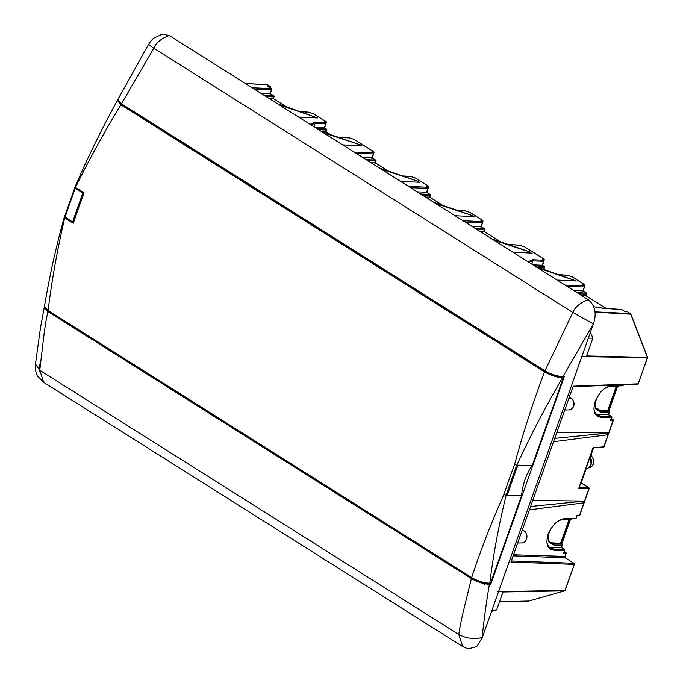 <?xml version="1.0" encoding="UTF-8"?>
<svg xmlns="http://www.w3.org/2000/svg" width="683" height="683" viewBox="0 0 683 683"><rect width="100%" height="100%" fill="white"/><g stroke="black" fill="none" stroke-linecap="round" stroke-linejoin="round"><path stroke-width="1.02" d="M463.117 220.805L464.927 220.84L464.91 221.932M565.063 285.093L566.873 285.127L566.856 286.22M408.63 186.45L410.44 186.485L410.415 187.577M527.985 261.709L532.697 259.753L532.979 260.863L528.54 262.059M310.099 124.323L314.812 122.368L315.094 123.478L310.654 124.673M252.198 87.817L254.008 87.851L253.982 88.944M511.302 560.956L573.882 563.27L565.165 557.772L564.875 556.671L565.976 553.572A0.837 0.64 -88.6 0 0 565.678 552.462L564.354 551.625M564.969 556.406L513.496 554.767M598.257 409.057L596.216 408.656M534.704 265.943L535.472 265.969L535.754 267.07M316.818 128.558L317.578 128.575L317.868 129.685M564.303 518.909L575.982 518.252L577.058 515.221L579.577 515.161L588.934 488.729A0.837 0.64 -88.6 0 0 588.635 487.619L580.9 482.813M574.241 564.09L574.386 564.303A0.837 0.837 0 0 0 574.044 563.321A0.837 0.512 -57.8 0 0 573.882 563.27A0.837 0.64 92.1 0 1 574.172 564.38L510.918 562.041L553.529 441.722L608.049 434.747L613.044 420.651L610.568 420.591L611.635 417.569L600.972 417.304C594.458 416.288 592.528 411.004 595.192 401.442C599.307 391.88 604.976 386.595 612.207 385.588L623.058 385.323A0.837 0.632 88.6 0 1 622.503 385.81L622.503 385.81A0.837 0.632 88.6 0 1 622.222 385.724M580.738 483.231L586.176 468.572A7.043 5.233 -89 0 0 590.915 464.508A7.043 5.233 -89 0 0 590.189 456.918L590.069 456.918M561.938 519.746L571.526 518.875M609.842 386.424L618.499 386.211A0.837 0.632 88.6 0 1 617.944 386.698L617.944 386.698A0.837 0.632 88.6 0 1 617.671 386.612M637.282 384.239A0.837 0.623 -92.1 0 0 638.11 383.837L573.199 386.168L554.707 438.401L608.673 432.979L556.85 432.348M279.347 104.934L317.791 117.946L277.238 103.603M317.791 117.946L298.531 117.032M323.503 132.775L360.59 144.933L321.394 131.443M361.939 145.786L342.687 144.873M381.387 169.273L418.474 181.43L379.278 167.941M419.823 182.284L400.571 181.371M435.874 203.628L472.96 215.785L433.765 202.296M474.309 216.639L455.057 215.726M493.758 240.126L530.845 252.283L491.649 238.794M532.194 253.137L512.942 252.223M537.905 267.967L576.35 280.978L535.796 266.635M576.35 280.978L557.089 280.064M497.728 591.632L503.038 591.811L496.609 609.936L492.033 610.081M498.573 591.615L564.952 590.419A0.837 0.632 89 0 1 564.517 590.88L502.97 591.99M464.927 220.84L482.13 221.574L480.994 220.216L482.429 220.293L469.904 212.396L465.14 210.859A0.837 0.615 -86.4 0 0 464.91 210.782L464.91 210.782A0.837 0.615 -86.4 0 0 464.671 210.825M410.44 186.485L427.643 187.219A0.837 0.632 92.4 0 1 427.934 188.32L427.993 188.03M566.873 285.127L584.076 285.853L582.94 284.504L584.375 284.58L572.03 276.794L567.266 275.249A0.837 0.615 -86.4 0 0 567.035 275.172L567.035 275.172A0.837 0.615 -86.4 0 0 566.796 275.223M532.697 259.753L543.412 260.206A0.837 0.632 92.4 0 1 543.694 261.316L543.762 261.026M355.928 153.223L373.447 153.965A0.837 0.632 92.4 0 0 373.157 152.855L372.022 151.506L373.456 151.583L354.144 139.4L349.372 137.864A0.837 0.615 -86.4 0 0 349.141 137.787L349.141 137.787A0.837 0.615 -86.4 0 0 348.902 137.829M573.037 386.629L637.563 384.316A0.837 0.837 0 0 0 638.323 383.761L647.33 357.79A0.837 0.632 -88.9 0 0 647.322 357.047L630.571 313.89A0.837 0.632 -87.3 0 0 630.289 313.531L627.583 311.824L624.185 311.73L625.013 311.661L621.573 309.493A0.837 0.615 -86.4 0 0 621.342 309.416L621.342 309.416A0.837 0.615 -86.4 0 0 621.103 309.467M627.865 311.994A0.837 0.512 122.2 0 0 627.583 311.824A0.837 0.615 -86.4 0 0 627.122 311.789M420.617 194.015L429.966 194.407L426.542 192.247L426.26 192.666L426.542 192.247L417.202 191.855M442.627 205.352L429.667 197.174L429.385 197.592L429.667 197.174L425.355 196.994M535.472 265.969L544.027 266.327L542.311 265.243L542.029 265.661L542.311 265.243L532.971 264.85M544.658 269.683L542.84 269.059M268.726 87.006L269.128 87.544M270.408 88.022L270.545 87.62A0.837 0.632 -87.6 0 0 270.263 86.519L267.557 84.812A0.837 0.623 -86.7 0 0 267.164 84.752L245.334 83.488M268.291 86.681L271.373 88.628A0.837 0.512 -57.8 0 1 271.544 89.106M264.184 95.372L273.533 95.774L270.109 93.614L260.769 93.221M286.109 106.659L273.234 98.54L268.914 98.361M317.578 128.575L326.132 128.942L324.425 127.858L315.076 127.465M330.256 134.491L325.842 131.708L321.65 131.529M349.653 138.034A0.837 0.512 -57.8 0 0 349.372 137.864L337.436 137.565L337.957 137.146M314.812 122.368L325.518 122.82A0.837 0.632 92.4 0 1 325.808 123.93L325.868 123.64M324.681 122.291A0.837 0.512 122.2 0 0 324.57 122.163L325.68 122.872A0.837 0.512 -57.8 0 0 325.518 122.82L324.391 121.472L325.817 121.548L313.471 113.762L308.707 112.217A0.837 0.615 -86.4 0 0 308.477 112.14L308.477 112.14A0.837 0.615 -86.4 0 0 308.238 112.191M254.008 87.851L271.211 88.577A0.837 0.632 92.4 0 1 271.501 89.686L271.561 89.388M581.848 356.458L586.424 356.338L592.844 338.205L590.471 332.1M528.668 601.023A0.837 0.615 -91.4 0 0 528.898 601.023L564.517 590.88A0.837 0.546 -105.9 0 0 564.61 590.872A0.837 0.837 0 0 0 565.165 590.343L574.386 564.303L565.046 590.155M595.115 312.208L630.691 314.189M586.56 355.937L647.39 357.388M590.189 456.918L593.416 447.792M513.112 555.851L565.165 557.772A0.837 0.512 -57.8 0 1 565.328 557.823L565.328 557.823A0.837 0.512 -57.8 0 1 565.447 557.951M529.077 600.972A0.837 0.546 -105.9 0 1 528.898 601.023L499.521 601.732M564.918 590.505A0.837 0.546 -105.9 0 1 564.61 590.872L528.992 601.006A0.837 0.837 0 0 1 528.779 601.04L499.512 601.749M410.671 187.74L427.934 188.32L426.542 192.247M426.67 192.282L430.128 194.459A0.837 0.512 -57.8 0 0 429.966 194.407A0.837 0.632 92.4 0 1 430.256 195.517L430.316 195.218M531.826 264.133L532.979 260.863L543.694 261.316L542.302 265.243M542.439 265.277L544.189 266.379A0.837 0.512 -57.8 0 0 544.027 266.327A0.837 0.632 92.4 0 1 544.308 267.437L544.377 267.138M254.238 89.106L271.501 89.686L270.109 93.614M270.237 93.639L273.695 95.816A0.837 0.512 -57.8 0 0 273.533 95.774A0.837 0.632 92.4 0 1 273.815 96.875L273.883 96.585M313.932 126.739L315.094 123.478L325.808 123.93L324.416 127.858M324.553 127.883L326.303 128.993A0.837 0.512 -57.8 0 0 326.132 128.942A0.837 0.632 92.4 0 1 326.423 130.043L326.483 129.753M553.529 441.722L554.707 438.401M532.74 500.426L584.571 501.066L530.597 506.479M613.103 420.361L613.044 420.651A0.837 0.64 -88.6 0 0 612.745 419.541L611.422 418.705M602.85 447.485A0.837 0.632 -91.4 0 0 603.132 447.561L603.132 447.561A0.837 0.632 -91.4 0 0 603.687 447.083L608.049 434.747M578.74 515.563A0.837 0.632 -91.4 0 0 579.022 515.639L579.022 515.639A0.837 0.632 -91.4 0 0 579.577 515.161L579.671 514.897M566.036 553.273L563.501 553.503L564.568 550.489L553.904 550.233C547.39 549.217 545.461 543.933 548.125 534.371C552.231 524.809 557.9 519.524 565.14 518.508M548.125 534.371L548.338 534.294C547.442 539.783 544.821 542.191 550.165 548.184L553.606 549.123L553.904 550.233M548.893 547.057L550.694 547.288L553.606 549.123L564.269 549.38A0.837 0.64 91.4 0 1 564.568 550.489L563.868 552.974M575.154 518.653A0.837 0.632 -91.4 0 0 575.428 518.73L575.428 518.73A0.837 0.632 -91.4 0 0 575.982 518.252L576.076 517.987M588.994 488.439L578.706 488.482L592.998 447.732L603.781 446.819M610.568 420.591L610.815 419.499L610.568 420.591M611.695 417.279L611.635 417.569A0.837 0.64 -88.6 0 0 611.345 416.459L608.433 414.624L609.262 412.31A0.837 0.64 -88.6 0 0 608.963 411.2A0.837 0.512 -57.8 0 1 609.304 411.721M600.972 417.304L600.673 416.195L611.345 416.459A0.837 0.512 122.2 0 1 611.507 416.51L608.57 414.658M595.192 401.442L595.405 401.373C594.509 406.863 591.896 409.262 597.232 415.255L600.673 416.195L597.77 414.368L608.442 414.624L608.16 415.042M550.694 547.288L561.366 547.553L562.186 545.23L553.682 545.025L548.773 541.935L548.475 533.918M595.96 414.137L597.77 414.368M597.138 409.809L607.742 410.423L607.46 410.833M560.384 543.762L569.059 519.661M561.085 547.962L561.366 547.553L561.085 547.962L561.366 547.553L564.269 549.38A0.837 0.512 122.2 0 1 564.44 549.431L561.494 547.578M599.222 410.218L600.451 410.995L608.963 411.2L607.733 410.423L616.126 386.74M570.595 519.541A0.837 0.632 -91.4 0 0 570.877 519.618L570.877 519.618A0.837 0.632 -91.4 0 0 571.432 519.14L571.543 518.824M550.071 542.737L560.666 543.352L561.896 544.129A0.837 0.64 91.4 0 1 562.186 545.23L561.537 547.604M552.146 543.139L553.375 543.916L553.682 545.025M549.217 532.108C548.517 536.514 546.383 538.332 550.635 543.164L553.375 543.916L561.896 544.129A0.837 0.512 122.2 0 1 562.058 544.172L560.794 543.378M609.321 412.02L600.75 412.097L600.451 410.995L597.702 410.244C593.459 405.403 595.593 403.593 596.285 399.188M484.785 584.426L476.111 580.405M583.239 285.323A0.837 0.512 122.2 0 0 583.12 285.195L584.238 285.904A0.837 0.512 -57.8 0 0 584.076 285.853A0.837 0.632 92.4 0 1 584.366 286.962L584.426 286.664M577.058 292.648L586.398 293.05L582.975 290.89L573.635 290.497M606.163 308.46L586.099 295.816L581.788 295.637M621.846 309.672A0.837 0.512 -57.8 0 0 621.573 309.493L603.746 308.375L602.91 308.776L603.746 308.375L593.783 306.744M567.103 286.373L584.366 286.962L582.975 290.89M583.103 290.915L586.56 293.092A0.837 0.512 -57.8 0 0 586.398 293.05A0.837 0.632 92.4 0 1 586.688 294.151L586.748 293.861M475.112 228.37L484.452 228.762A0.837 0.632 92.4 0 1 484.742 229.872L476.973 229.539M465.157 222.095L482.48 222.385M479.842 231.349L484.153 231.537L483.871 231.947L484.802 229.582M471.688 226.21L481.028 226.611L480.747 227.021L482.42 222.675A0.837 0.632 92.4 0 0 482.13 221.574A0.837 0.512 -57.8 0 1 482.463 222.095M542.567 259.677A0.837 0.512 122.2 0 0 542.456 259.557L543.574 260.257A0.837 0.512 -57.8 0 0 543.412 260.206L542.276 258.857L543.711 258.934L524.39 246.759L519.626 245.214A0.837 0.615 -86.4 0 0 519.396 245.137L519.396 245.137A0.837 0.615 -86.4 0 0 519.157 245.18M375.812 160.573A0.837 0.512 122.2 0 0 375.479 160.053A0.837 0.632 92.4 0 1 375.761 161.162L375.172 162.819L370.86 162.639M356.185 153.385L355.954 152.13L354.144 152.096M373.507 153.675L371.774 158.311L372.056 157.893L362.716 157.5M375.172 162.819L374.899 163.237L375.18 162.819L388.14 170.989M426.807 186.69A0.837 0.512 122.2 0 0 426.687 186.561L427.806 187.262A0.837 0.512 -57.8 0 0 427.643 187.219L426.508 185.861L427.942 185.938L415.418 178.041L410.654 176.504A0.837 0.615 -86.4 0 0 410.423 176.419L410.423 176.419A0.837 0.615 -86.4 0 0 410.184 176.47M491.572 611.37L496.609 609.936M592.844 338.205L588.345 338.119M582.94 284.504A0.837 0.623 93 0 1 583.282 285.298M584.486 286.143L584.879 285.614A0.837 0.837 0 0 0 584.537 284.623A0.837 0.512 -57.8 0 0 584.375 284.58A0.837 0.623 93 0 1 584.657 285.682L583.828 285.639M584.708 285.127A0.837 0.512 -57.8 0 0 584.537 284.623L572.192 276.846A0.837 0.512 -57.8 0 0 572.03 276.794A0.837 0.623 -87 0 0 571.791 276.717L571.791 276.717A0.837 0.623 -87 0 0 571.543 276.769M542.276 258.857A0.837 0.623 93 0 1 542.618 259.66M543.822 260.505L544.214 259.967A0.837 0.837 0 0 0 543.873 258.985A0.837 0.512 -57.8 0 0 543.711 258.934A0.837 0.623 93 0 1 543.984 260.044L543.156 260.001M544.035 259.48A0.837 0.512 -57.8 0 0 543.873 258.985L524.553 246.802A0.837 0.512 -57.8 0 0 524.39 246.759A0.837 0.623 -87 0 0 524.151 246.674L524.151 246.674A0.837 0.623 -87 0 0 523.912 246.734M480.994 220.216A0.837 0.623 93 0 1 481.336 221.019M482.54 221.864L482.932 221.326A0.837 0.837 0 0 0 482.591 220.344A0.837 0.512 -57.8 0 0 482.429 220.293A0.837 0.623 93 0 1 482.71 221.403L481.882 221.36M482.761 220.848A0.837 0.512 -57.8 0 0 482.591 220.344L470.066 212.447A0.837 0.512 -57.8 0 0 469.904 212.396A0.837 0.623 -87 0 0 469.665 212.319L469.665 212.319A0.837 0.623 -87 0 0 469.426 212.37M426.508 185.861A0.837 0.623 93 0 1 426.849 186.664M428.053 187.509L428.446 186.971A0.837 0.837 0 0 0 428.104 185.989A0.837 0.512 -57.8 0 0 427.942 185.938A0.837 0.623 93 0 1 428.215 187.048L427.396 187.005M428.275 186.485A0.837 0.512 -57.8 0 0 428.104 185.989L415.58 178.092A0.837 0.512 -57.8 0 0 415.418 178.041A0.837 0.623 -87 0 0 415.179 177.964L415.179 177.964A0.837 0.623 -87 0 0 414.94 178.015M372.022 151.506A0.837 0.623 93 0 1 372.363 152.309M373.567 153.154L373.96 152.616A0.837 0.837 0 0 0 373.618 151.635A0.837 0.512 -57.8 0 0 373.456 151.583A0.837 0.623 93 0 1 373.729 152.693L372.901 152.651M373.78 152.13A0.837 0.512 -57.8 0 0 373.618 151.635L354.306 139.452A0.837 0.512 -57.8 0 0 354.144 139.4A0.837 0.623 -87 0 0 353.905 139.323L353.905 139.323A0.837 0.623 -87 0 0 353.657 139.375M324.391 121.472A0.837 0.623 93 0 1 324.732 122.274M325.936 123.111L326.32 122.581A0.837 0.837 0 0 0 325.979 121.6A0.837 0.512 -57.8 0 0 325.817 121.548A0.837 0.623 93 0 1 326.098 122.65L325.27 122.607M326.15 122.095A0.837 0.512 -57.8 0 0 325.979 121.6L313.634 113.813A0.837 0.512 -57.8 0 0 313.471 113.762A0.837 0.623 -87 0 0 313.232 113.685L313.232 113.685A0.837 0.623 -87 0 0 312.993 113.737M529.419 509.808L583.939 502.833M82.916 193.041L75.318 188.243A641.713 391.35 122.2 0 0 65.073 217.177L65.073 216.417L65.073 217.177L72.671 221.966A641.713 391.35 -57.8 0 1 82.916 193.041L84.018 192.811M75.804 187.253L75.804 187.808L83.736 192.811A641.217 391.043 122.2 0 0 73.192 222.624L73.525 222.632M593.365 323.921L482.335 637.461L476.7 646.673L468.068 648.85L462.741 646.588L458.78 634.481C460.274 624.578 461.648 618.226 464.5 606.709L471.372 578.603C477.391 582.044 483.41 583.939 489.412 584.281L490.735 584.289L564.226 376.751L562.912 376.717L593.365 323.921C596.882 313.582 595.183 305.514 588.268 299.717L169.247 35.516L162.264 34.15L153.906 38.077C153.086 38.35 151.302 40.442 148.553 44.361L153.803 48.237C156.185 42.653 161.333 38.419 169.247 35.516M490.735 584.289L489.805 583.7M44.455 306.949L44.25 307.393L47.887 311.576C45.65 322.214 44.719 328.566 43.217 341.073L39.768 370.271L35.456 363.945L40.434 328.139L44.25 307.393M471.372 578.603L47.887 311.576M588.268 299.717C580.354 302.62 575.206 306.863 572.824 312.447L544.957 370.818C550.968 374.275 556.952 376.239 562.912 376.717M544.957 370.818L121.463 103.79L153.803 48.237L572.824 312.447L593.228 323.853M148.553 44.361L117.886 99.453L121.463 103.79M73.192 222.624L72.671 221.966L73.183 222.624M489.412 584.281C486.356 602.047 483.94 619.797 482.155 637.521C474.087 639.493 466.301 638.477 458.78 634.481L39.768 370.271L43.721 382.378L38.077 376.717C37.317 375.607 34.696 371.424 35.456 363.945M494.876 571.005L490.548 583.222A0.837 0.623 91 0 1 489.72 583.624C484.051 583.478 478.134 581.668 471.979 578.211L471.646 577.579C480.67 550.131 491.41 522.478 503.875 494.637L506.112 495.354C498.761 525.278 493.314 554.562 489.788 583.205L490.548 583.222M563.04 376.717A0.837 0.623 91 0 1 563.296 377.801L532.27 465.405A52.711 39.17 -89 0 0 521.573 495.61L492.153 578.689M118.62 101.545L121.676 104.2L545.256 371.279C551.412 374.736 557.328 376.546 563.005 376.692M545.256 371.279L544.488 371.894C550.592 375.326 556.611 377.289 562.527 377.784C545.854 406.197 530.614 435.319 516.809 465.149L514.572 464.423C522.982 433.329 532.953 402.483 544.488 371.894L120.908 104.806L117.416 100.452L117.783 99.974M121.676 104.2L120.908 104.806C104.217 132.101 89.072 159.643 75.489 187.432L84.086 192.854A641.713 391.35 -57.8 0 0 73.312 223.273L64.714 217.851C57.449 248.936 51.908 279.817 48.075 310.5L471.646 577.579C477.699 581.079 483.743 582.958 489.788 583.205M489.976 583.7L489.318 583.692C489.037 583.922 480.226 583.162 471.799 578.16L48.22 311.081C45.104 308.75 43.849 307.213 44.472 306.454L48.075 310.5M75.497 186.732L75.489 187.432M64.714 217.851L64.714 217.177M561.733 382.198L559.018 389.882M521.573 495.61L507.221 495.371A641.713 391.35 -57.8 0 1 517.919 465.166L532.27 465.405M562.527 377.784L563.296 377.801M522.333 529.812L524.117 530.939A0.837 0.512 -57.8 0 1 524.288 530.99C526.764 532.953 527.507 535.703 526.533 539.237C525.637 541.559 524.151 542.797 522.085 542.942A6.292 4.679 -89 0 0 526.32 539.305A6.292 4.679 -89 0 0 524.117 530.939L521.966 530.853M586.057 468.572A7.043 5.233 -89 0 0 586.176 468.572C588.481 468.418 590.129 467.035 591.136 464.431L590.36 456.953L593.612 447.792M577.109 515.605L576.196 518.175A0.837 0.837 0 0 1 575.428 518.73L564.576 518.995C554.946 520.608 551.762 527.071 548.338 534.294L548.218 534.106M611.635 386.066C602.013 387.688 598.837 394.151 595.405 401.373L595.286 401.177M623.417 384.819L623.058 385.323L623.229 384.828M567.539 275.428A0.837 0.512 -57.8 0 0 567.266 275.249L559.394 274.754M519.9 245.385A0.837 0.512 -57.8 0 0 519.626 245.214L508.212 244.497M465.413 211.03A0.837 0.512 -57.8 0 0 465.14 210.859L457.175 210.355M402.688 176.001L410.654 176.504A0.837 0.512 -57.8 0 1 410.927 176.675M372.32 152.326A0.837 0.512 122.2 0 0 372.201 152.207L373.319 152.907A0.837 0.512 -57.8 0 0 373.157 152.855L355.954 152.13M308.981 112.396A0.837 0.512 -57.8 0 0 308.707 112.217L300.836 111.722M270.28 93.665L271.714 89.61A0.837 0.837 0 0 0 271.373 88.628A0.837 0.512 -57.8 0 0 271.211 88.577L267.779 86.408L270.263 86.519A0.837 0.512 -57.8 0 1 270.596 87.04M270.613 87.33L270.767 87.552A0.837 0.837 0 0 0 270.425 86.562L267.719 84.863A0.837 0.512 -57.8 0 0 267.557 84.812L245.402 83.531M595.081 311.858L630.289 313.531A0.837 0.512 -57.8 0 1 630.622 313.898M324.451 122.624L324.57 122.163A0.837 0.512 122.2 0 0 324.408 122.12M324.587 127.909L326.022 123.854A0.837 0.837 0 0 0 325.68 122.872A0.837 0.512 -57.8 0 1 325.851 123.35M426.568 187.022L426.687 186.561A0.837 0.512 122.2 0 0 426.525 186.51M426.713 192.307L428.147 188.252A0.837 0.837 0 0 0 427.806 187.262A0.837 0.512 -57.8 0 1 427.976 187.74M372.081 152.668L372.201 152.207A0.837 0.512 122.2 0 0 372.039 152.155M372.226 157.944L373.661 153.888A0.837 0.837 0 0 0 373.319 152.907A0.837 0.512 -57.8 0 1 373.49 153.385M542.336 260.018L542.456 259.557A0.837 0.512 122.2 0 0 542.293 259.506M542.481 265.303L543.916 261.239A0.837 0.837 0 0 0 543.574 260.257A0.837 0.512 -57.8 0 1 543.745 260.735M270.562 88.116L270.767 87.552L269.725 87.586M583 285.656L583.12 285.195A0.837 0.512 122.2 0 0 582.958 285.144M583.145 290.941L584.58 286.886A0.837 0.837 0 0 0 584.238 285.904A0.837 0.512 -57.8 0 1 584.409 286.373M429.838 197.233L430.469 195.44A0.837 0.837 0 0 0 430.128 194.459A0.837 0.512 -57.8 0 1 430.299 194.937M429.667 197.174L430.256 195.517L422.487 195.184M543.899 269.153L544.53 267.36A0.837 0.837 0 0 0 544.189 266.379A0.837 0.512 -57.8 0 1 544.36 266.848M543.728 269.093L544.308 267.437L537.248 267.138M273.405 98.591L274.037 96.807A0.837 0.837 0 0 0 273.695 95.816A0.837 0.512 -57.8 0 1 273.866 96.294M273.226 98.54L273.815 96.875L266.046 96.551M326.004 131.759L326.636 129.975A0.837 0.837 0 0 0 326.303 128.993A0.837 0.512 -57.8 0 1 326.465 129.463M325.834 131.708L326.423 130.043L318.654 129.719M245.291 83.454L267.326 84.735A0.837 0.837 0 0 1 267.719 84.863A0.837 0.512 -57.8 0 1 267.83 84.982M638.204 383.564L647.544 357.721L581.796 356.594M627.353 311.747A0.837 0.837 0 0 1 627.745 311.875L630.452 313.582A0.837 0.837 0 0 1 630.785 313.984L647.535 357.141A0.837 0.837 0 0 1 647.544 357.721L647.39 357.499M608.673 410.961L617.261 386.715M613.086 420.062A0.837 0.512 122.2 0 0 612.745 419.541L611.14 419.499M591.06 454.998A2.561 1.904 91 0 0 591.777 456.671A0.837 0.452 -44.2 0 1 591.99 456.756C593.834 459.608 596.165 465.319 588.968 467.727A6.156 4.576 -89 0 0 593.305 463.518A6.156 4.576 -89 0 0 591.777 456.671L590.479 456.628M588.977 488.149A0.837 0.512 122.2 0 0 588.635 487.619L579.278 487.389M561.597 543.881L570.185 519.635M566.011 552.982A0.837 0.512 122.2 0 0 565.678 552.462L564.073 552.419M564.371 551.574L565.848 552.513A0.837 0.837 0 0 1 566.19 553.495L565.089 556.594L565.328 557.823L574.044 563.321A0.837 0.512 -57.8 0 1 574.215 563.782M591.256 454.451L591.99 456.756A0.837 0.452 -44.2 0 1 592.067 456.995M564.628 550.199L564.781 550.413A0.837 0.837 0 0 0 564.44 549.431A0.837 0.512 122.2 0 1 564.61 549.909M611.652 386.066L622.503 385.81A0.837 0.837 0 0 0 623.263 385.255L623.152 385.058M571.44 398.343A0.837 0.512 122.2 0 0 571.312 398.189C574.241 400.409 576.418 407.725 569.204 409.894A6.164 4.585 -89 0 0 573.643 405.01A6.164 4.585 -89 0 0 571.15 398.138L568.999 398.027M569.374 396.968L571.312 398.189A0.837 0.512 122.2 0 0 571.15 398.138L569.357 397.011M611.678 416.98A0.837 0.512 122.2 0 0 611.507 416.51A0.837 0.837 0 0 1 611.848 417.492L610.943 420.054M562.229 544.65A0.837 0.512 122.2 0 0 562.058 544.172A0.837 0.837 0 0 1 562.399 545.162L562.254 544.94M600.75 412.097L595.841 409.006L595.542 400.998M586.27 295.867L586.902 294.083A0.837 0.837 0 0 0 586.56 293.092A0.837 0.512 -57.8 0 1 586.731 293.57M586.099 295.816L586.688 294.151L578.919 293.827M500.511 241.85L484.153 231.537M481.028 226.611L484.452 228.762A0.837 0.512 -57.8 0 1 484.785 229.292M372.056 157.893L375.479 160.053L366.131 159.66M367.992 160.829L375.829 160.864M584.605 286.39L584.716 285.383M559.172 274.677L567.035 275.172A0.837 0.837 0 0 1 567.428 275.3L571.791 276.717A0.837 0.837 0 0 1 572.192 276.846A0.837 0.512 -57.8 0 1 572.311 276.965M543.933 260.752L544.052 259.745M507.981 244.42L519.396 245.137A0.837 0.837 0 0 1 519.789 245.265L524.151 246.674A0.837 0.837 0 0 1 524.553 246.802A0.837 0.512 -57.8 0 1 524.672 246.93M482.659 222.112L482.77 221.104M456.953 210.279L464.91 210.782A0.837 0.837 0 0 1 465.302 210.91L469.665 212.319A0.837 0.837 0 0 1 470.066 212.447A0.837 0.512 -57.8 0 1 470.186 212.575M428.173 187.757L428.284 186.749M402.466 175.924L410.423 176.419A0.837 0.837 0 0 1 410.816 176.547L415.179 177.964A0.837 0.837 0 0 1 415.58 178.092A0.837 0.512 -57.8 0 1 415.699 178.22M373.678 153.402L373.797 152.394M337.735 137.07L349.141 137.787A0.837 0.837 0 0 1 349.534 137.915L353.905 139.323A0.837 0.837 0 0 1 354.306 139.452A0.837 0.512 -57.8 0 1 354.417 139.58M326.047 123.367L326.158 122.351M300.614 111.645L308.477 112.14A0.837 0.837 0 0 1 308.87 112.268L313.232 113.685A0.837 0.837 0 0 1 313.634 113.813A0.837 0.512 -57.8 0 1 313.753 113.933M522.35 529.769L524.288 530.99A0.837 0.512 -57.8 0 1 524.416 531.143M72.919 222.462L65.141 217.595L64.569 216.588L74.814 187.654L75.651 187.202M75.318 188.243L75.804 187.808M65.073 217.177L73.055 222.581M471.646 577.579L471.979 578.211M503.875 494.637A641.713 391.35 -57.8 0 1 514.572 464.423M516.8 465.149A640.048 390.334 122.2 0 0 506.103 495.354M481.054 221.377L480.986 220.771L482.292 221.625A0.837 0.837 0 0 1 482.633 222.607L481.199 226.662M593.766 306.71L603.516 308.298L621.342 309.416A0.837 0.837 0 0 1 621.735 309.544L624.817 311.491L627.361 311.747M429.795 197.208L442.815 205.412M543.856 269.128L544.846 269.751M273.362 98.565L286.288 106.719M325.97 131.734L330.444 134.56M608.826 411.055L617.449 386.706M593.296 447.8L603.132 447.561A0.837 0.837 0 0 0 603.892 447.006L613.257 420.574A0.837 0.837 0 0 0 612.916 419.593L611.439 418.662M581.19 482.872L586.253 468.572M581.148 482.847L588.806 487.671A0.837 0.837 0 0 1 589.147 488.652L579.79 515.084A0.837 0.837 0 0 1 579.022 515.639L577.075 515.691M561.759 543.984L570.382 519.635M593.331 447.715L579.082 487.952M569.204 409.894L564.764 409.988M618.798 385.895L618.713 386.143A0.837 0.837 0 0 1 617.944 386.698L609.287 386.902M616.314 386.732L607.904 410.474M608.604 414.683L609.475 412.233A0.837 0.837 0 0 0 609.134 411.251L607.87 410.457M571.731 518.815L571.645 519.063A0.837 0.837 0 0 1 570.877 519.618L562.211 519.823M569.246 519.661L560.837 543.403M596.472 409.467L597.702 410.244M549.397 542.387L550.635 543.164M586.227 295.841L606.256 308.468M484.324 231.588L484.956 229.795A0.837 0.837 0 0 0 484.614 228.814L481.156 226.636M484.281 231.563L500.699 241.91M375.351 162.878L375.983 161.086A0.837 0.837 0 0 0 375.641 160.104L372.184 157.927M388.328 171.057L375.309 162.853M522.085 542.942L517.671 542.985M39.085 364.457L39.64 371.398M462.75 646.596L43.729 382.386M75.036 186.877C87.62 157.713 101.75 128.899 117.416 100.452M64.253 217.331C55.912 247.255 49.313 276.965 44.472 306.454"/></g></svg>
